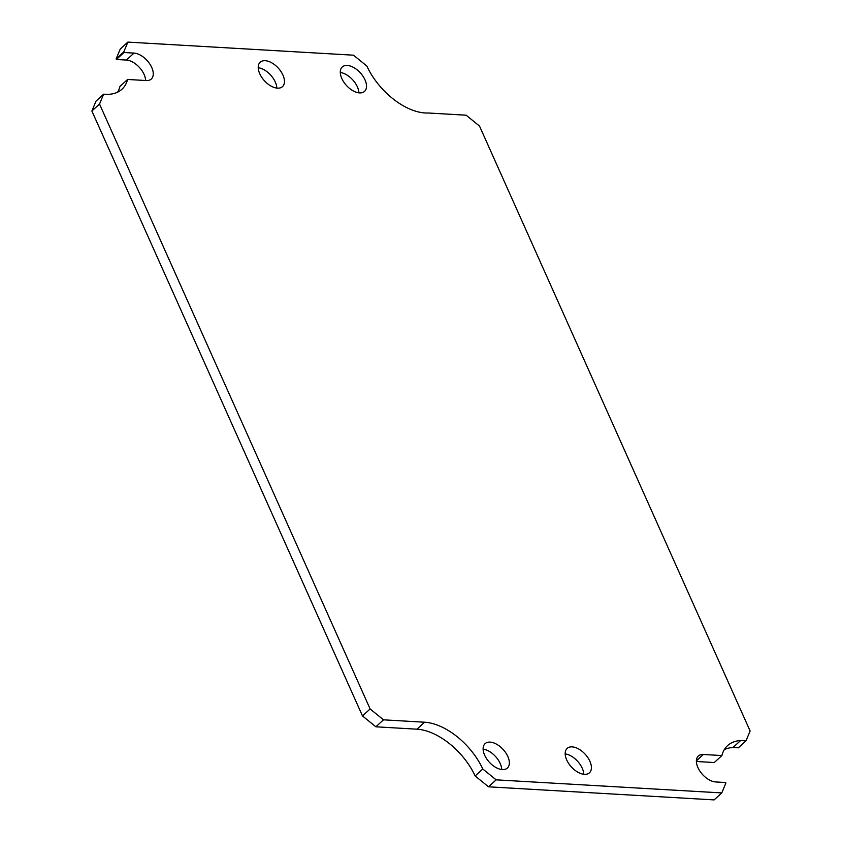 <?xml version="1.0" encoding="UTF-8"?>
<svg xmlns="http://www.w3.org/2000/svg" width="842" height="842" viewBox="0 0 842 842"><rect width="100%" height="100%" fill="white"/><g stroke="black" fill="none" stroke-linecap="round" stroke-linejoin="round"><path stroke-width="1.26" d="M282.944 75.096A16.524 9.378 47.6 0 0 271.798 62.855A16.524 9.378 47.6 0 0 260.21 62.213A16.524 9.378 47.6 0 0 264.42 80.748A16.524 9.378 47.6 0 0 282.491 86.631A16.524 9.378 47.6 0 0 282.944 75.096M364.996 79.853A16.524 9.378 47.6 0 0 353.851 67.613A16.524 9.378 47.6 0 0 342.262 66.971A16.524 9.378 47.6 0 0 346.472 85.505A16.524 9.378 47.6 0 0 364.533 91.378A16.524 9.378 47.6 0 0 364.996 79.853M589.884 761.273A16.524 9.378 47.6 0 0 578.749 749.033A16.524 9.378 47.6 0 0 567.15 748.401A16.524 9.378 47.6 0 0 571.36 766.925A16.524 9.378 47.6 0 0 589.432 772.809A16.524 9.378 47.6 0 0 589.884 761.273M507.831 756.516A16.524 9.378 47.6 0 0 496.696 744.286A16.524 9.378 47.6 0 0 485.097 743.644A16.524 9.378 47.6 0 0 489.307 762.178A16.524 9.378 47.6 0 0 507.379 768.051A16.524 9.378 47.6 0 0 507.831 756.516M105.439 94.293A54.541 30.965 47.6 0 0 121.932 89.252A54.541 30.965 47.6 0 0 127.595 79.464L146.287 80.548A16.524 9.378 47.6 0 0 151.286 79.022A16.524 9.378 47.6 0 0 149.739 63.887A16.524 9.378 47.6 0 0 134.004 53.088L123.995 52.509A54.541 30.965 -132.4 0 0 123.763 51.951L127.879 42.1L353.482 55.183L366.859 66.044A54.541 30.965 47.6 0 0 428.189 112.996L466.131 115.196L479.519 126.068L750.117 730.993L746.001 740.844L740.623 740.528A54.541 30.965 47.6 0 0 727.625 745.57A54.541 30.965 47.6 0 0 721.91 755.558L703.354 754.485A16.524 9.378 47.6 0 0 698.355 756.011A16.524 9.378 47.6 0 0 699.902 771.135A16.524 9.378 47.6 0 0 715.637 781.944L725.636 782.523A54.541 30.965 -132.4 0 0 725.878 783.081L721.762 792.922L496.159 779.85L482.782 768.988A54.541 30.965 47.6 0 0 424.589 722.215L383.499 719.826L370.122 708.964L99.524 104.04L103.64 94.188L105.439 94.293M276.818 88.094A16.524 9.378 47.6 0 0 275.302 82.063A16.524 9.378 47.6 0 0 258.231 67.728M358.871 92.852A16.524 9.378 47.6 0 0 357.355 86.821A16.524 9.378 47.6 0 0 340.284 72.486M583.769 774.272A16.524 9.378 47.6 0 0 582.243 768.251A16.524 9.378 47.6 0 0 565.182 753.906M501.716 769.514A16.524 9.378 47.6 0 0 500.19 763.494A16.524 9.378 47.6 0 0 483.129 749.148M127.595 79.464L119.953 86.431A54.541 30.965 47.6 0 1 117.596 92.178M103.64 94.188L95.999 101.156L91.883 111.007L99.524 104.04M91.883 111.007L362.481 715.932L370.122 708.964M362.481 715.932L375.869 726.804L383.499 719.826M375.869 726.804L416.948 729.183L424.589 722.215M482.782 768.988L475.141 775.956A54.541 30.965 47.6 0 0 416.948 729.183M475.141 775.956L488.518 786.817L496.159 779.85M488.518 786.817L714.121 799.9L721.762 792.922M721.91 755.558L714.269 762.526L696.376 761.494M740.623 740.528L732.982 747.507A54.541 30.965 47.6 0 0 724.32 749.622M732.982 747.507L738.36 747.812L746.001 740.844M145.624 80.506A16.524 9.378 47.6 0 0 126.363 60.056L116.364 59.477A54.541 30.965 47.6 0 0 116.122 58.919L120.238 49.078L127.879 42.1M116.122 58.919L123.763 51.951M116.364 59.477L123.995 52.509M703.354 754.485L696.376 760.842M134.004 53.088L126.363 60.056"/></g></svg>
